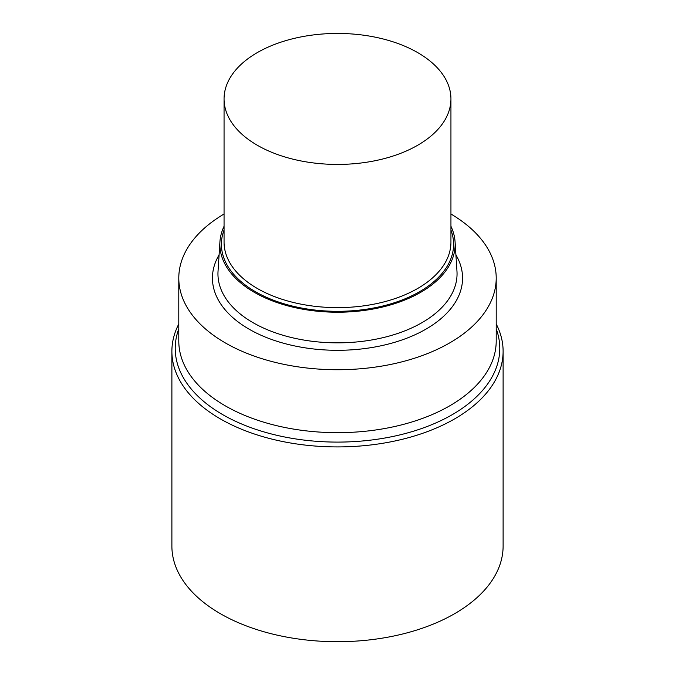 <?xml version="1.0" encoding="UTF-8"?>
<svg xmlns="http://www.w3.org/2000/svg" width="675" height="675" viewBox="0 0 675 675"><rect width="100%" height="100%" fill="white"/><g stroke="black" fill="none" stroke-linecap="round" stroke-linejoin="round"><path stroke-width="1.01" d="M171.889 351.304A165.611 95.614 180 0 0 274.126 439.644A165.611 95.614 180 0 0 454.604 418.913A165.611 95.614 180 0 1 252.703 433.434A165.611 95.614 180 0 1 178.791 323.992A165.611 95.614 180 0 0 171.889 351.304L171.889 546.092A165.611 95.614 180 0 0 274.126 634.433A165.611 95.614 180 0 0 454.604 613.702A165.611 95.614 0 0 0 503.111 546.092L503.111 351.304A165.611 95.614 0 0 0 496.209 323.992A165.611 95.614 0 0 1 454.604 418.913A165.611 95.614 0 0 0 503.111 351.304M450.942 214.017A158.709 91.631 0 0 1 496.209 278.1A158.709 91.631 0 0 1 449.727 342.892A158.709 91.631 180 0 1 276.767 362.753A158.709 91.631 180 0 1 178.791 278.1A158.709 91.631 180 0 1 224.058 214.017M224.058 226.294A117.653 67.922 180 0 0 219.932 241.777A117.653 67.922 180 0 0 290.469 306.56A117.653 67.922 180 0 0 420.694 292.326A117.653 67.922 0 0 0 455.068 241.777A117.653 67.922 0 0 0 450.942 226.294M224.058 98.93A113.442 65.5 180 0 0 294.089 159.443A113.442 65.5 180 0 0 417.715 145.243A113.442 65.5 0 0 0 450.942 98.93A113.442 65.5 0 0 0 380.911 38.424A113.442 65.5 0 0 0 257.285 52.616A113.442 65.5 180 0 0 224.058 98.93L224.058 242.131A113.442 65.5 180 0 0 294.089 302.645A113.442 65.5 180 0 0 417.715 288.444A113.442 65.5 0 0 0 450.942 242.131L450.942 98.93M496.209 328.86A162.278 93.69 0 0 1 452.25 414.661A162.278 93.69 180 0 1 260.018 430.726A162.278 93.69 180 0 1 178.791 328.86M178.791 278.1L178.791 341.035A158.709 91.631 180 0 0 276.767 425.697A158.709 91.631 180 0 0 449.727 405.827A158.709 91.631 0 0 0 496.209 341.035L496.209 278.1M455.912 254.872A125.061 72.2 0 0 1 425.933 329.155A125.061 72.2 180 0 1 271.443 339.407A125.061 72.2 180 0 1 219.088 254.872M455.068 241.777L456.967 271.274A119.543 69.019 0 0 1 422.035 322.633A119.543 69.019 180 0 1 289.71 337.095A119.543 69.019 180 0 1 218.033 271.274L219.932 241.777M450.942 230.057A116.092 67.028 0 0 1 419.588 291.693A116.092 67.028 180 0 1 281.872 303.126A116.092 67.028 180 0 1 224.058 230.057"/></g></svg>

